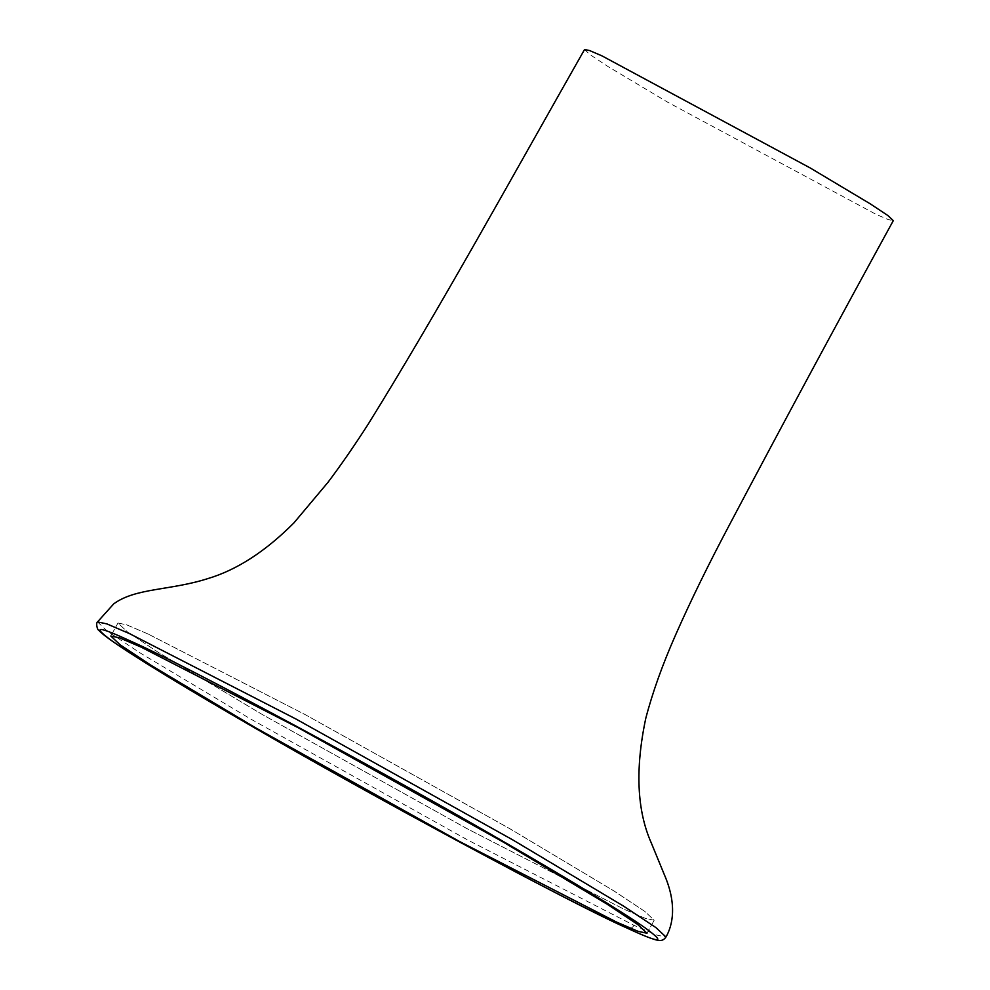 <?xml version="1.0" encoding="UTF-8"?>
<svg xmlns="http://www.w3.org/2000/svg" width="990" height="990" viewBox="0 0 990 990"><rect width="100%" height="100%" fill="white"/><g stroke="black" fill="none" stroke-linecap="round" stroke-linejoin="round"><path stroke-width="0.74" stroke-dasharray="4.95 3.71" d="M584.558 49.5L589.966 54.586L607.637 66.318L667.73 102.23L875.94 214.286L888.253 219.582L893.302 220.634M148.129 634.033L126.745 624.863L117.971 623.007L127.351 631.843L158.066 652.224L262.412 714.582L466.884 828.58L624.034 909.216L645.418 918.398L654.204 920.255L644.812 911.419L614.097 891.037L509.763 828.667L305.279 714.669L148.129 634.033L126.745 624.863L117.971 623.007L127.351 631.843L158.066 652.224L262.412 714.582L466.884 828.58L624.034 909.216L645.418 918.398L654.204 920.255L644.812 911.419L614.097 891.037L509.763 828.667L305.279 714.669L148.129 634.033M97.515 621.918L107.452 631.274L140.011 652.868L250.631 719L467.391 839.842L633.984 925.328L656.667 935.055L665.973 937.023M633.984 925.328C632.127 928.311 629.727 929.202 626.818 927.976M117.971 623.007L110.769 636.001L117.971 623.007M647.002 933.236L654.204 920.255L647.002 933.236"/><path stroke-width="1.49" d="M665.973 937.023L665.973 936.998C672.668 925.452 677.309 904.464 664.29 874.554L651.284 842.923C636.916 810.55 635.073 769.082 645.74 718.493C652.472 692.616 662.446 664.723 675.65 634.813C690.451 601.19 708.692 563.929 730.397 523.067C783.09 423.411 837.404 322.604 893.302 220.634L887.894 215.548L870.21 203.816L810.142 167.916L601.932 55.848L589.619 50.564L584.558 49.5C512.424 176.43 437.865 312.085 367.971 424.524C354.321 445.772 340.968 465.065 327.925 482.402L293.919 522.893C265.431 551.48 236.66 570.067 207.578 578.68C170.305 590.597 135.519 587.8 113.739 603.863L97.515 621.918C95.659 622.957 97.404 630.185 98.567 630.011L100.2 631.756C105.348 636.607 117.402 645.047 136.36 657.075L208.246 700.809L323.124 766.879L406.618 813.285L514.85 871.547C563.52 897.163 600.967 916.035 627.177 928.162L626.818 927.976C660.553 943.643 666.716 943.656 645.319 928.014C622.487 911.815 566.305 877.858 507.746 844.049C390.84 775.776 183.633 664.253 130.952 641.26C97.218 625.606 91.043 625.593 112.452 641.223C135.284 657.422 191.466 691.379 250.024 725.187C366.919 793.46 574.138 904.984 626.818 927.976M140.927 647.027L119.543 637.845L110.769 636.001L120.161 644.837L150.876 665.206L255.21 727.576L459.682 841.574L616.832 922.21L638.228 931.392L647.002 933.236L637.61 924.4L606.895 904.031L502.561 841.661L298.077 727.662L140.927 647.027L119.543 637.845L110.769 636.001L120.161 644.837L150.876 665.206L255.21 727.576L459.682 841.574L616.832 922.21L638.228 931.392L647.002 933.236L637.61 924.4L606.895 904.031L502.561 841.661L298.077 727.662L140.927 647.027M627.177 928.162C641.173 934.659 650.9 938.594 656.333 939.98L659.488 940.5C662.124 940.673 664.278 939.51 665.973 936.998L655.887 927.568L623.292 905.949L512.845 839.941L296.084 719.087L129.492 633.612L106.895 623.91L97.527 621.893"/></g></svg>
